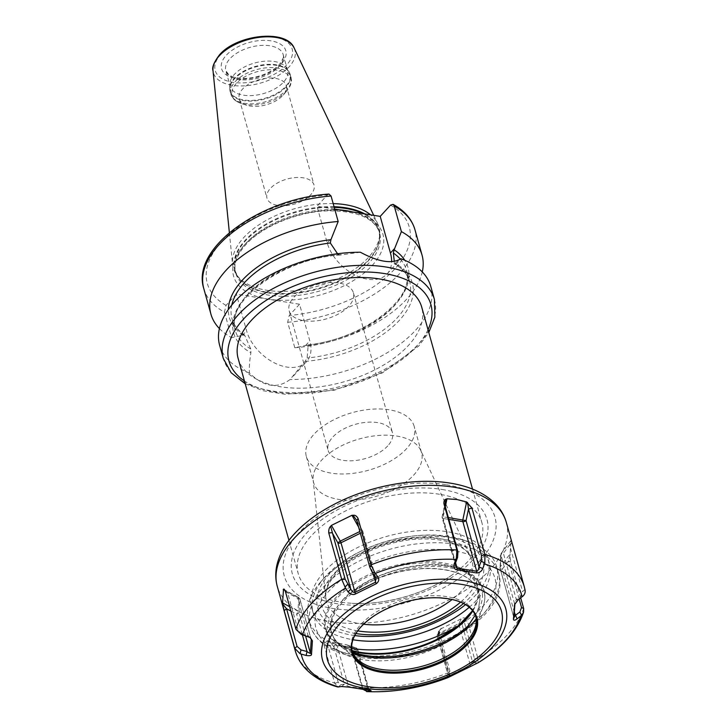 <?xml version="1.0" encoding="UTF-8"?>
<svg xmlns="http://www.w3.org/2000/svg" width="728" height="728" viewBox="0 0 728 728"><rect width="100%" height="100%" fill="white"/><g stroke="black" fill="none" stroke-linecap="round" stroke-linejoin="round"><path stroke-width="0.55" stroke-dasharray="3.64 2.73" d="M239.239 98.771A24.424 13.049 -15.6 0 0 246.746 105.242A24.424 13.049 -15.6 0 0 282.883 95.423A24.424 13.049 164.4 0 0 283.201 95.068A24.424 13.049 164.4 0 0 286.277 85.64A24.424 13.049 164.4 0 0 267.649 78.142A24.424 13.049 164.4 0 0 242.633 88.989A24.424 13.049 -15.6 0 0 239.239 98.771L266.994 198.198A24.424 13.049 -15.6 0 1 270.397 188.406A24.424 13.049 164.4 0 1 295.404 177.559A24.424 13.049 164.4 0 1 314.041 185.058A24.424 13.049 164.4 0 1 310.638 194.849A24.424 13.049 -15.6 0 1 285.631 205.696A24.424 13.049 -15.6 0 1 266.994 198.198M287.569 70.334L283.183 54.618C284.666 55.119 283.392 58.449 279.352 64.61C270.952 72.855 259.505 77.45 245.008 78.415C232.987 78.315 229.329 75.111 228.556 74.447L225.817 70.643A29.784 15.916 -15.6 0 1 229.957 58.704A29.784 15.916 -15.6 0 1 260.46 45.473A29.784 15.916 -15.6 0 1 283.183 54.618A29.784 15.916 -15.6 0 1 279.042 66.557A29.784 15.916 -15.6 0 1 248.539 79.789A29.784 15.916 -15.6 0 1 225.817 70.643L230.203 86.35A29.784 15.916 -15.6 0 0 252.925 95.505A29.784 15.916 -15.6 0 0 283.429 82.264A29.784 15.916 164.4 0 0 287.569 70.334A29.784 15.916 164.4 0 0 286.432 67.85A29.784 15.916 164.4 0 0 262.417 61.434A29.784 15.916 164.4 0 0 234.352 74.42A29.784 15.916 -15.6 0 0 229.893 83.638L229.72 87.924A31.113 16.626 -15.6 0 1 234.38 78.287A31.113 16.626 164.4 0 1 263.7 64.728A31.113 16.626 164.4 0 1 288.798 71.435L290.245 74.602A31.213 16.68 164.4 0 0 266.439 65.01A31.213 16.68 164.4 0 0 234.471 78.879A31.213 16.68 -15.6 0 0 230.121 91.391L230.885 94.112A31.213 16.68 -15.6 0 1 235.226 81.6A31.213 16.68 164.4 0 1 267.194 67.731A31.213 16.68 164.4 0 1 291.009 77.323C292.21 81.636 290.818 86.168 286.832 90.918A30.376 16.234 164.4 0 0 276.849 70.134A30.376 16.234 164.4 0 0 236.382 83.356A30.376 16.234 -15.6 0 0 241.496 103.576C235.617 101.565 232.077 98.417 230.885 94.112A31.213 16.68 -15.6 0 0 254.7 103.695A31.213 16.68 -15.6 0 0 286.659 89.826A31.213 16.68 164.4 0 0 291.009 77.323L290.245 74.602A31.213 16.68 164.4 0 1 285.904 87.105A31.213 16.68 -15.6 0 1 253.936 100.974A31.213 16.68 -15.6 0 1 230.121 91.391L229.72 87.924A31.113 16.626 -15.6 0 0 251.287 100.446A31.113 16.626 -15.6 0 0 285.658 86.486A31.113 16.626 164.4 0 0 288.798 71.435L286.432 67.85M230.203 86.35A29.784 15.916 -15.6 0 1 229.893 83.638M334.043 206.716A74.793 39.967 164.4 0 0 245.218 240.24A74.793 39.967 -15.6 0 0 237.665 276.44L235.062 270.78A74.693 39.913 -15.6 0 0 292.055 293.73A74.693 39.913 -15.6 0 0 368.55 260.533A74.693 39.913 164.4 0 0 378.951 230.612L379.661 236.791A74.793 39.967 164.4 0 1 368.468 259.951A74.793 39.967 -15.6 0 1 297.979 292.556A74.793 39.967 -15.6 0 1 237.665 276.44L236.145 274.137A75.648 40.422 -15.6 0 0 297.151 290.445A75.648 40.422 -15.6 0 0 368.441 257.457A75.648 40.422 164.4 0 0 379.77 234.043A75.648 40.422 164.4 0 0 377.668 223.651A75.648 40.422 164.4 0 0 370.607 214.842M333.178 203.603A75.648 40.422 164.4 0 0 243.789 237.528A75.648 40.422 -15.6 0 0 232.56 264.164A75.648 40.422 -15.6 0 0 236.145 274.137M203.794 288.606A109.6 58.568 164.4 0 0 224.461 312.148L226.026 305.378L236.354 294.13L299.563 304.24L309.8 340.895A38.366 24.579 -137.5 0 1 306.452 361.789A38.366 24.579 -137.5 0 1 273.901 362.635A38.366 24.579 -137.5 0 1 246.592 330.794L236.354 294.13M224.461 312.148L231.577 337.637L244.544 334.962L250.778 348.994L250.896 352.743C249.531 360.997 249.076 367.776 249.513 373.064C263.809 386.95 277.313 389.116 290.017 379.534L305.059 361.406L307.116 358.003L308.117 345.882L306.433 345.318L294.785 347.738L287.669 322.249L289.234 315.488L299.563 304.24M334.716 209.1L316.999 206.27L327.236 242.934A38.366 24.579 42.5 0 0 354.554 274.774A38.366 24.579 42.5 0 0 387.105 273.928A38.366 24.579 42.5 0 0 391.628 261.671M328.992 194.067L327.327 195.022L316.999 206.27M308.117 345.882A90.545 48.385 164.4 0 0 406.424 270.088C416.926 297.288 363.518 339.503 307.171 344.917L306.433 345.318A92.765 49.568 -15.6 0 0 404.768 260.269M294.785 347.738A109.6 58.568 164.4 0 0 422.276 271.935M219.419 328.574A109.6 58.568 164.4 0 0 231.577 337.637M243.234 335.217A92.765 49.568 -15.6 0 1 228.346 309.527M394.312 261.407L394.276 263.764C402.557 268.614 407.689 274.602 409.682 281.736A90.545 48.385 -15.6 0 1 307.116 358.003M400.355 259.15A90.545 48.385 164.4 0 1 406.424 270.088L409.682 281.736A90.545 48.385 -15.6 0 0 394.166 263.172L395.131 263.29L400.919 258.722M360.406 252.243L339.985 255.028L337.437 253.763M340.959 254.627A92.765 49.568 164.4 0 0 246.583 295.796A92.765 49.568 164.4 0 0 250.896 352.743M305.059 361.406A92.765 49.568 164.4 0 0 399.445 320.238A92.765 49.568 164.4 0 0 395.131 263.29M430.776 286.413A109.6 58.568 -15.6 0 1 415.515 330.33A109.6 58.568 -15.6 0 1 290.017 379.534M249.513 373.064A109.6 58.568 -15.6 0 1 219.647 345.363M238.147 358.476A95.304 50.924 164.4 0 0 310.865 387.751A95.304 50.924 164.4 0 0 408.472 345.4A95.304 50.924 164.4 0 0 421.74 307.216M439.539 494.267A95.304 50.924 164.4 0 0 311.539 535.608A95.304 50.924 164.4 0 0 298.271 573.791A95.304 50.924 164.4 0 0 340.586 602.065A95.304 50.924 164.4 0 0 352.125 603.294A95.304 50.924 164.4 0 0 451.069 575.675A95.304 50.924 164.4 0 0 468.586 560.724A95.304 50.924 164.4 0 0 481.863 522.531A95.304 50.924 164.4 0 0 439.539 494.267M524.297 586.795A118.901 63.536 -15.6 0 1 524.924 589.462L511.984 543.115L509.609 545.026L511.02 540.358L510.728 541.159L511.01 540.513L511.984 543.115M520.702 597.843L510.701 562.034L510.028 555.009L508.535 560.915L502.302 569.123A2.384 1.165 37.2 0 1 500.373 566.712L501.264 553.471L511.01 540.513L510.064 553.935L500.373 566.712A2.384 1.975 3.9 0 0 500.072 568.204L500.973 554.964L514.823 604.577M510.028 555.009L510.064 553.935M523.641 608.38A118.901 63.536 -15.6 0 1 477.859 658.249L467.412 620.829L464.009 621.066L462.89 617.99C464.537 617.49 466.038 618.436 467.412 620.829M448.53 676.794L450.086 673.3L448.867 676.667L448.594 672.9L438.083 635.262C437.928 632.323 438.711 630.248 440.422 629.047L462.89 617.99M448.53 672.681A118.901 63.536 -15.6 0 1 362.717 687.56L352.27 650.14L350.514 647.656L347.402 645.172C349.185 645.681 350.814 647.338 352.27 650.14M347.402 645.172L356.256 647.966A2.384 1.984 -71.6 0 1 357.466 650.541A2.384 1.274 164.4 0 0 357.803 649.585A2.384 1.274 164.4 0 0 356.738 648.875L368.104 689.571L368.796 688.97L367.913 687.933L364.364 688.488L362.189 687.214L361.743 686.095L351.233 648.457L357.466 650.541L367.913 687.933L369.715 690.381M324.215 645.654C323.942 643.088 324.506 641.787 325.916 641.741L327.673 644.699L338.183 682.327L340.813 684.72L338.192 687.05L334.725 683.292L324.215 645.654L327.673 644.699L333.915 646.773A2.384 1.984 -71.6 0 1 336.363 644.762L356.001 647.902L346.291 644.671L336.027 642.951L326.663 641.532L336.363 644.762A2.384 1.31 99.1 0 1 337.11 645.736L356.738 648.875A2.384 1.31 99.1 0 0 356.001 647.902A2.384 1.984 -71.6 0 1 356.256 647.966A2.384 2.384 0 0 1 357.803 649.585L368.796 688.97M325.916 641.741L326.663 641.532M524.924 589.462L522.613 591.582L509.609 545.026L503.376 553.235A2.384 1.274 164.4 0 0 500.973 554.964A2.384 1.975 3.9 0 1 501.264 553.471A2.384 1.165 37.2 0 1 501.392 553.125A2.384 1.165 37.2 0 1 503.376 553.235L516.316 599.553L520.92 596.105L522.613 591.582M477.859 658.249L478.05 662.798L474.328 661.579L474.51 658.694L464.009 621.066L462.107 624.551A2.384 1.274 164.4 0 0 458.977 624.615L470.343 665.31L472.554 661.943L474.328 661.579M362.717 687.56L363.609 689.689M510.701 562.034L508.535 560.915L519.164 598.998M448.357 517.562L442.497 516.844A2.384 1.274 164.4 0 0 442.169 517.799A2.384 1.274 164.4 0 0 443.225 518.5L455.582 562.762M445.327 506.706L443.206 516.734A2.384 1.31 -80.9 0 0 443.225 518.5L448.867 519.401M356.793 520.593L362.489 530.712A2.384 1.274 -15.6 0 1 362.726 531.076A2.384 1.274 -15.6 0 1 361.516 532.668L360.333 533.251M358.613 527.099L360.815 531.021A2.384 0.664 -116.2 0 1 361.516 532.668L372.836 573.227M307.416 636.181L308.099 635.653L309.773 637.246M301.41 634.561L302.084 634.043L308.099 635.653L297.661 598.252A2.384 1.274 -15.6 0 1 299.863 598.935A2.384 1.274 -15.6 0 1 299.891 599.18L298.99 612.412L305.487 635.662M284.812 590.18L287.633 592.865L298.134 630.494L302.084 634.043M285.467 591.737L297.661 598.252A2.384 0.637 -61.7 0 1 298.698 597.479A2.384 0.637 -61.7 0 1 298.826 597.925A2.384 1.975 -176.1 0 1 299.891 599.18L311.029 639.075M290.863 611.065L296.587 614.141A2.384 1.274 164.4 0 0 298.99 612.412A2.384 1.975 -176.1 0 0 297.934 611.165A2.384 0.637 -61.7 0 1 296.587 614.141L302.366 634.825M341.659 686.55L344.353 684.165L348.475 686.431L368.104 689.571L368.969 690.299M340.813 684.72L344.353 684.165L333.915 646.773A2.384 1.274 -15.6 0 1 337.11 645.736L348.475 686.431L349.167 687.132M365.42 689.917L364.364 688.488M352.534 641.068A64.21 34.316 -15.6 0 1 447.574 598.434A64.21 34.316 -15.6 0 1 470.288 608.189M476.085 617.481L475.593 615.706A64.21 34.316 -15.6 0 0 447.083 596.66A64.21 34.316 164.4 0 0 379.561 610.137A64.21 34.316 164.4 0 0 351.897 650.24A64.21 34.316 164.4 0 0 352.161 651.123M475.593 615.706A64.21 34.316 -15.6 0 1 475.821 616.598M475.229 615.078L475.703 614.241A77.259 41.287 -15.6 0 0 447.411 566.238A77.259 41.287 164.4 0 0 349.513 594.066L340.786 602.174L338.693 605.004A79.024 42.224 -15.6 0 0 331.094 621.039C328.464 628.91 331.877 637.51 341.341 646.837A78.906 42.16 164.4 0 0 353.025 653.253M352.443 651.906A79.024 42.224 -15.6 0 1 331.094 621.039M349.513 594.066A78.633 42.015 -15.6 0 1 358.777 587.851L370.288 581.554A78.633 42.015 -15.6 0 1 479.024 592.901A78.633 42.015 -15.6 0 1 479.87 599.08L478.751 607.034A78.633 42.015 -15.6 0 1 475.703 614.241M478.751 607.034L479.943 599.271A1.429 1.192 179.9 0 1 479.87 599.08M358.777 587.851L370.334 581.745A78.651 42.024 -15.6 0 1 477.459 588.888A78.651 42.024 -15.6 0 1 479.943 599.271M468.259 625.725A78.633 42.015 -15.6 0 1 387.742 660.514A78.633 42.015 -15.6 0 1 327.891 636.354A78.633 42.015 -15.6 0 1 338.693 605.004M472.772 610.928A78.633 42.015 164.4 0 0 477.513 587.469A78.633 42.015 164.4 0 0 417.526 563.317A78.633 42.015 164.4 0 0 337 598.252A78.633 42.015 164.4 0 0 326.044 629.756A78.633 42.015 164.4 0 0 330.885 638.747L352.152 651.06M353.854 651.041L339.912 645.8L330.03 638.019A79.27 42.361 -15.6 0 1 402.002 564.054A79.27 42.361 -15.6 0 1 472.609 610.71M469.26 607.27A91.501 48.894 -15.6 0 0 489.353 563.518A91.501 48.894 -15.6 0 0 461.188 539.293A91.501 48.894 -15.6 0 0 448.721 536.381A91.501 48.894 164.4 0 0 324.624 577.422L320.848 581.736A97.689 52.198 164.4 0 1 453.344 537.919A97.689 52.198 -15.6 0 1 466.657 541.031A97.689 52.198 -15.6 0 1 496.724 566.894A97.689 52.198 -15.6 0 1 459.432 625.088M320.848 581.736A97.689 52.198 164.4 0 0 308.536 619.437A97.689 52.198 164.4 0 0 351.761 648.393M324.624 577.422A91.501 48.894 164.4 0 0 313.095 612.73A91.501 48.894 164.4 0 0 352.944 639.748M354.754 635.562A91.501 48.894 -15.6 0 1 352.425 635.216A91.501 48.894 -15.6 0 1 311.793 608.071A91.501 48.894 -15.6 0 1 324.533 571.416A91.501 48.894 -15.6 0 1 447.42 531.722A91.501 48.894 -15.6 0 1 488.051 558.858A91.501 48.894 -15.6 0 1 475.302 595.522A91.501 48.894 -15.6 0 1 465.538 604.631M458.485 609.873A91.501 48.894 -15.6 0 1 363.5 636.39M414.205 426.417A55.992 29.921 164.4 0 0 371.489 409.218A55.992 29.921 164.4 0 0 314.141 434.097A55.992 29.921 -15.6 0 0 306.342 456.529A55.992 29.921 -15.6 0 0 349.067 473.728A55.992 29.921 -15.6 0 0 406.406 448.848A55.992 29.921 164.4 0 0 414.205 426.417L421.53 452.643A55.992 29.921 164.4 0 1 413.731 475.075A55.992 29.921 -15.6 0 1 356.383 499.954A55.992 29.921 -15.6 0 1 313.668 482.755A55.992 29.921 -15.6 0 1 313.167 480.134A55.992 29.921 -15.6 0 1 321.467 460.324A55.992 29.921 164.4 0 1 376.421 435.653A55.992 29.921 164.4 0 1 420.602 450.141L470.752 557.32A75.557 40.377 -15.6 0 1 461.488 590.963A75.557 40.377 -15.6 0 1 452.134 599.508M421.53 452.643A55.992 29.921 164.4 0 0 420.602 450.141M387.76 445.873A33.361 17.827 -15.6 0 1 353.599 460.688A33.361 17.827 -15.6 0 1 328.146 450.441A33.361 17.827 -15.6 0 1 332.787 437.082A33.361 17.827 164.4 0 1 366.958 422.258A33.361 17.827 164.4 0 1 392.401 432.505A33.361 17.827 164.4 0 1 387.76 445.873M338.593 282.946A33.361 17.827 164.4 0 0 303.521 289.944A33.361 17.827 164.4 0 0 289.153 310.783A33.361 17.827 164.4 0 0 303.967 320.675A33.361 17.827 164.4 0 0 339.039 313.668A33.361 17.827 164.4 0 0 353.408 292.838A33.361 17.827 164.4 0 0 338.593 282.946M522.895 596.159L520.92 596.105M518.345 599.617L516.316 599.553L514.914 603.803M514.405 612.457L502.302 569.123A2.384 1.274 -15.6 0 1 500.1 568.441A2.384 1.274 -15.6 0 1 500.072 568.204L513.932 617.817M476.385 663.19L472.554 661.943L462.107 624.551A2.384 2.248 28.5 0 0 458.913 623.514A2.384 0.664 63.8 0 0 458.977 624.615L438.447 634.716A2.384 0.664 63.8 0 1 438.383 633.615L458.913 623.514L461.852 618.09M438.083 635.262L439.375 633.178L440.422 629.047L437.437 634.525A2.384 2.248 28.5 0 1 438.383 633.615L441.332 628.191M446.546 677.713L447.92 674.064L437.473 636.672L439.375 633.178L449.877 670.816L449.695 673.7L447.92 674.064L447.947 674.674L437.237 636.299A2.384 1.274 -15.6 0 1 438.447 634.716L449.813 675.402L470.343 665.31L470.37 666.12M449.667 676.312L449.813 675.402L447.92 674.064M437.473 636.672A2.384 1.274 -15.6 0 1 437.237 636.299A2.384 2.384 0 0 1 437.437 634.525A2.384 2.248 28.5 0 0 437.473 636.672M246.746 105.242L241.496 103.576A30.376 16.234 -15.6 0 0 286.432 91.364A30.376 16.234 164.4 0 0 286.832 90.918L283.201 95.068M281.172 64.119A33.361 17.827 -15.6 0 1 236.373 78.588A33.361 17.827 -15.6 0 1 226.208 55.328A33.361 17.827 -15.6 0 1 271.007 40.859A33.361 17.827 -15.6 0 1 281.172 64.119M286.604 64.983A39.958 21.349 -15.6 0 1 232.942 82.319A39.958 21.349 -15.6 0 1 220.766 54.454A39.958 21.349 -15.6 0 1 274.429 37.128A39.958 21.349 -15.6 0 1 286.604 64.983M294.167 48.039A42.315 22.614 -15.6 0 1 289.016 66.958A42.315 22.614 -15.6 0 1 243.825 85.877A42.315 22.614 -15.6 0 1 213.013 70.707M379.77 234.043L379.661 236.791A74.793 39.967 164.4 0 0 364.764 213.905M334.234 207.371A74.693 39.913 164.4 0 0 245.463 240.859A74.693 39.913 -15.6 0 0 235.062 270.78L235.69 273.009A74.693 39.913 -15.6 0 0 292.674 295.959A74.693 39.913 -15.6 0 0 369.178 262.762A74.693 39.913 164.4 0 0 379.579 232.842L378.951 230.612A74.693 39.913 164.4 0 0 363.063 213.632M352.925 212.012A74.693 39.913 164.4 0 1 379.579 232.842C374.492 218 357.084 210.674 327.345 210.856C297.024 211.866 261.962 226.508 245.837 244.644C236.691 255 233.306 264.464 235.69 273.009A74.693 39.913 -15.6 0 1 246.091 243.088A74.693 39.913 164.4 0 1 339.43 209.855M372.181 265.474A77.559 41.441 164.4 0 0 348.539 211.393A77.559 41.441 164.4 0 0 244.381 245.036A77.559 41.441 -15.6 0 0 268.022 299.117A77.559 41.441 -15.6 0 0 372.181 265.474M390.536 205.123A104.841 56.02 -15.6 0 1 394.658 269.069A104.841 56.02 -15.6 0 1 289.234 315.488M226.026 305.378A104.841 56.02 -15.6 0 1 221.904 241.441A104.841 56.02 -15.6 0 1 327.327 195.022M242.36 335.399L246.592 330.794M305.569 345.509L309.8 340.895M327.236 242.934L331.468 238.32M287.669 322.249A109.6 58.568 164.4 0 0 414.933 229.657M231.795 305.023A90.545 48.385 164.4 0 0 232.014 318.782A90.545 48.385 164.4 0 0 245.109 335.808M250.778 348.994A90.545 48.385 -15.6 0 1 235.262 330.43A90.545 48.385 -15.6 0 1 308.581 259.732M310.337 259.241A90.545 48.385 -15.6 0 1 337.828 254.163M434.425 299.49A109.6 58.568 -15.6 0 1 419.164 343.407A109.6 58.568 -15.6 0 1 306.916 392.101A109.6 58.568 -15.6 0 1 223.296 358.44M428.019 329.693A104.841 56.02 -15.6 0 1 416.325 346.655A104.841 56.02 -15.6 0 1 244.426 380.953M442.078 489.471A101.028 53.981 -15.6 0 1 472.872 559.923A101.028 53.981 -15.6 0 1 337.182 603.749A101.028 53.981 164.4 0 1 306.388 533.305A101.028 53.981 164.4 0 1 442.078 489.471M446.41 484.757A109.364 58.44 -15.6 0 1 479.734 561.015A109.364 58.44 -15.6 0 1 332.851 608.462A109.364 58.44 164.4 0 1 299.526 532.204A109.364 58.44 164.4 0 1 446.41 484.757M506.315 522.395A118.901 63.536 -15.6 0 1 455.091 596.651A118.901 63.536 -15.6 0 1 330.075 621.612A118.901 63.536 -15.6 0 1 277.277 586.34M295.259 650.741A118.901 63.536 164.4 0 0 334.662 683.073M444.935 505.314L442.497 516.844L455.428 563.163M375.421 577.031L362.508 530.548L359.841 531.495M289.644 606.706L297.934 611.165L298.826 597.925L284.957 590.463M295.978 629.374L298.134 630.494M334.725 683.292L338.183 682.327M359.15 689.043L358.376 688.333M362.772 687.769L361.743 686.095M359.532 661.115L341.341 646.837A78.906 42.16 164.4 0 1 354.736 591.409A78.906 42.16 164.4 0 1 448.921 567.631A78.906 42.16 -15.6 0 1 482.855 607.325A78.906 42.16 -15.6 0 1 476.185 618.864M330.03 638.019A1.429 1.174 139.9 0 1 330.885 638.747M453.708 550.778A92.929 49.659 164.4 0 0 328.901 591.091A92.929 49.659 164.4 0 0 357.23 655.883A92.929 49.659 -15.6 0 0 482.027 615.57A92.929 49.659 -15.6 0 0 453.708 550.778M308.536 619.437L310.292 625.725C315.934 642.36 330.967 652.688 355.391 656.711C418.736 668.905 513.586 617.39 498.471 573.182A97.689 52.198 -15.6 0 0 455.1 544.207A97.689 52.198 164.4 0 0 352.379 564.71A97.689 52.198 164.4 0 0 310.292 625.725A97.689 52.198 164.4 0 0 353.671 654.7A97.689 52.198 -15.6 0 0 456.383 634.188A97.689 52.198 -15.6 0 0 498.471 573.182L496.724 566.894M355.901 633.542A85.777 45.837 -15.6 0 1 329.684 573.719A85.777 45.837 -15.6 0 1 444.881 536.509A85.777 45.837 -15.6 0 1 471.025 596.323A85.777 45.837 -15.6 0 1 463.509 603.503M357.703 630.876A81.218 43.398 -15.6 0 1 333.442 574.319A81.218 43.398 -15.6 0 1 442.515 539.084A81.218 43.398 -15.6 0 1 467.267 595.722A81.218 43.398 -15.6 0 1 460.587 602.147M336.982 571.061A75.557 40.377 -15.6 0 1 411.147 537.774A75.557 40.377 -15.6 0 1 470.752 557.32C468.259 551.715 462.517 547.11 453.535 543.507C444.562 540.112 433.67 538.602 420.866 538.993C389.598 539.712 352.78 554.973 336.354 573.537C328.41 582.573 324.888 590.663 325.789 597.797A75.557 40.377 -15.6 0 1 336.982 571.061M363.563 624.233A75.557 40.377 -15.6 0 1 325.789 597.797L313.167 480.134M477.914 658.467L474.51 658.694M448.594 672.9L449.877 670.816M286.277 85.64L314.041 185.058M373.719 215.342L377.668 223.651M229.375 232.669L232.56 264.164M293.375 376.039L306.452 361.789M387.105 273.928L400.182 259.678M339.985 255.028C282.246 258.385 224.197 302.193 235.262 330.43L232.014 318.782C233.752 325.025 237.929 330.412 244.544 334.962M245.209 383.774L263.263 390.781L284.894 394.239L334.179 390.254L382.346 372.927L418.755 346L428.801 332.514M472.527 489.116L481.863 522.531M352.125 603.294C383.947 605.432 424.952 593.984 451.069 575.675M288.934 540.376L298.271 573.791M510.974 540.495L501.392 553.125A2.384 2.384 0 0 0 500.91 554.399L500.018 567.64A2.384 2.384 0 0 0 500.1 568.441L513.923 617.945M445.318 501.574L442.133 516.662A2.384 2.384 0 0 0 442.169 517.799L455.655 566.102M355.947 518.873L362.508 530.548A2.384 2.384 0 0 1 362.726 531.076L375.939 578.378M310.328 637.619L309.4 636.845M283.611 589.371L298.698 597.479A2.384 2.384 0 0 1 299.863 598.935L311.193 639.512M286.104 591.291L284.32 589.425M371.107 690.699L368.386 688.351M363.427 689.398L362.189 687.214M350.514 647.656L351.606 649.076M352.388 652.015L351.897 650.24M474.692 628.965L482.855 607.325C485.103 601.337 485.476 595.613 483.974 590.144L477.604 579.251C470.934 572.463 461.115 568.013 448.148 565.902C412.922 559.55 360.769 577.104 340.786 602.174M477.459 588.888L479.024 592.901L477.513 587.469L477.75 598.607L472.563 610.665M327.891 636.354L326.044 629.756L330.685 638.374L352.052 650.568M461.188 539.293L466.657 541.031M489.353 563.518L488.051 558.858M313.095 612.73L311.793 608.071M306.342 456.529L313.668 482.755M289.153 310.783L328.146 450.441M353.408 292.838L392.401 432.505M514.605 604.513L515.078 603.039M446.3 677.886L447.556 675.02"/><path stroke-width="1.09" d="M370.607 214.842A75.648 40.422 164.4 0 0 333.178 203.603M393.084 204.359C404.504 210.638 411.784 219.064 414.933 229.657A109.6 58.568 164.4 0 0 394.267 206.124L393.084 204.359L390.536 205.123L380.216 216.38L334.716 209.1M391.628 261.671A38.366 24.579 42.5 0 0 390.445 253.044L394.676 248.43L394.13 249.786A92.765 49.568 -15.6 0 1 404.768 260.269M422.276 271.935A109.6 58.568 164.4 0 0 422.049 255.146A109.6 58.568 164.4 0 0 401.392 231.613L394.676 248.43M331.058 196.014A109.6 58.568 164.4 0 0 203.794 288.606C190.672 248.102 260.906 198.489 328.992 194.067L331.058 196.014L338.174 221.503L330.931 239.676A92.765 49.568 -15.6 0 0 228.346 309.527M338.174 221.503A109.6 58.568 164.4 0 0 210.911 314.096A109.6 58.568 164.4 0 0 219.419 328.574M394.13 249.786L393.329 253.053L394.312 261.407M400.919 258.722C392.01 264.164 378.505 261.998 360.406 252.243A109.6 58.568 -15.6 0 0 234.907 301.456A109.6 58.568 -15.6 0 0 219.647 345.363L223.296 358.44A109.6 58.568 -15.6 0 1 238.556 314.523A109.6 58.568 -15.6 0 1 350.805 265.829A109.6 58.568 -15.6 0 1 434.425 299.49L430.776 286.413A109.6 58.568 -15.6 0 0 400.919 258.722M337.828 254.163L330.321 242.979L330.931 239.676M380.216 216.38L390.445 253.044M394.267 206.124L401.392 231.613M472.527 489.116L421.74 307.216A95.304 50.924 164.4 0 0 349.031 277.941A95.304 50.924 164.4 0 0 251.424 320.293A95.304 50.924 164.4 0 0 238.147 358.476L288.934 540.376M466.63 501.938L471.953 508.117L484.948 554.681L484.821 562.871L482.791 568.541C481.654 571.262 479.615 572.736 476.676 572.954L456.884 569.787C454.6 569.551 453.699 567.613 454.181 563.963L456.356 558.321L456.902 550.195L443.898 503.63L444.935 505.314L445.318 501.574L446.127 499.144L446.992 498.798L456.984 499.545L466.63 501.938L462.835 519.874A2.384 1.31 -80.9 0 0 462.853 521.639L448.867 519.401M484.894 554.463A118.901 63.536 -15.6 0 1 524.297 586.795L524.979 589.68C525.534 592.173 524.842 594.339 522.895 596.159L518.345 599.617L514.605 604.513L513.422 619.219C513.613 620.629 514.814 620.52 517.035 618.909L521.603 615.36L523.596 612.111L523.696 608.59L520.702 597.843M345.5 588.078L348.066 591.891C350.869 594.439 353.344 595.131 355.482 593.966L376.176 583.783C378.806 581.736 379.406 579.534 377.987 577.168L374.72 572.472L371.08 565.074L358.085 518.509C356.72 516.034 355.064 514.951 353.107 515.269L351.961 515.278L331.431 525.379L330.63 526.326C329.202 527.6 328.583 529.811 328.756 532.942L341.696 579.288L345.5 588.078A114.132 60.988 164.4 0 0 302.539 634.88L310.328 637.619L312.421 640.868L311.52 654.217C311.657 655.582 309.855 656.001 306.115 655.473L300.109 653.753L294.694 648.293L284.184 610.655L286.559 608.745L282.519 603.803L284.184 610.655M302.539 634.88L301.41 634.561L295.978 629.374L285.467 591.737C284.584 589.407 283.929 588.597 283.501 589.307L282.519 603.803M284.32 589.425L283.501 589.307L284.812 590.18M446.127 499.144C444.553 499.408 443.807 500.9 443.898 503.63M467.613 502.575L468.495 509.081L481.49 555.637L481.117 561.306L478.988 566.93C478.505 569.715 477.75 571.162 476.704 571.262L457.075 568.122L455.655 566.102L455.428 563.163L457.557 557.539L457.93 551.87L444.935 505.314M471.953 508.117L468.495 509.081L466.056 520.611A2.384 1.274 -15.6 0 1 462.853 521.639L476.704 571.262L476.676 572.954M520.766 616.097A114.132 60.988 -15.6 0 1 477.805 662.899L448.284 677.45L448.867 676.649M363.609 689.689L367.385 691.573A114.132 60.988 -15.6 0 0 447.911 677.613L448.53 676.794M365.42 689.917L366.657 691.6L371.107 690.699M519.164 598.998L521.53 607.471L519.847 611.993L515.233 615.442L513.932 617.817L514.914 603.803M521.603 615.36L519.847 611.993M517.035 618.909L514.405 612.457M369.715 690.381L370.27 691.118C371.662 690.736 371.225 690.462 368.969 690.299L349.167 687.132L341.659 686.55L337.619 686.959C324.479 683.192 313.923 677.249 305.969 669.141C300.791 663.763 297.224 657.63 295.259 650.741L277.277 586.34A118.901 63.536 -15.6 0 1 328.51 512.093A118.901 63.536 -15.6 0 1 453.517 487.132A118.901 63.536 -15.6 0 1 506.315 522.395C504.386 515.615 500.891 509.564 495.841 504.24C485.003 493.238 469.742 486.195 450.077 483.11C415.169 477.304 369.26 485.831 334.07 504.377C317.681 512.931 304.313 522.895 293.985 534.27C285.067 544.116 279.361 554.445 276.868 565.246C275.266 572.463 275.411 579.497 277.277 586.34M456.884 569.787L457.075 568.122L455.582 562.762M456.356 558.321L457.557 557.539M454.181 563.963L455.428 563.163M482.791 568.541L478.988 566.93L466.056 520.611L448.357 517.562M484.821 562.871L481.117 561.306M377.987 577.168L375.421 577.031L375.93 578.378L375.366 582.282L354.845 592.383C353.626 592.692 352.279 591.618 350.787 589.152L345.163 579.27L330.63 526.326M374.72 572.472L372.236 572.326L375.421 577.031M376.176 583.783L372.836 573.227M355.482 593.966L340.986 542.77A2.384 1.274 164.4 0 1 337.856 542.833L350.787 589.152L348.066 591.891M344.963 587.114L347.602 584.447M328.756 532.942L332.159 532.714L337.856 542.833L340.285 541.122A2.384 0.664 -116.2 0 1 340.986 542.77L360.333 533.251M353.107 515.269L356.793 520.593L369.797 567.148L372.236 572.326M358.085 518.509L356.793 520.593M312.421 640.868L311.256 639.866L310.356 653.107C310.219 653.608 309.109 653.08 307.025 651.542L301.01 649.922L297.06 646.382L286.559 608.745L290.863 611.065M309.773 637.246L311.029 639.075M311.52 654.217L310.356 653.107L305.487 635.662M306.115 655.473L307.025 651.542L302.366 634.825M300.109 653.753L301.01 649.922M380.726 672.172A64.928 34.698 -15.6 0 1 372.918 616.68A64.928 34.698 -15.6 0 1 440.222 597.897A64.928 34.698 -15.6 0 1 448.139 598.735A64.928 34.698 -15.6 0 1 467.931 644.007A64.928 34.698 -15.6 0 1 380.726 672.172M440.222 597.897L448.075 598.725C457.939 600.382 465.347 603.539 470.288 608.189A64.21 34.316 -15.6 0 1 476.085 617.481A64.21 34.316 -15.6 0 1 448.421 657.584A64.21 34.316 -15.6 0 1 380.899 671.061A64.21 34.316 -15.6 0 1 352.388 652.015A64.21 34.316 -15.6 0 1 352.534 641.068C354.927 632.678 361.725 624.551 372.918 616.68M352.161 651.123A64.21 34.316 164.4 0 0 359.532 661.115A64.21 34.316 164.4 0 0 380.407 669.296A64.21 34.316 -15.6 0 0 474.692 628.965A64.21 34.316 -15.6 0 0 475.821 616.598M475.229 615.078L468.259 625.725A79.024 42.224 -15.6 0 1 366.557 655.591A79.024 42.224 -15.6 0 1 352.443 651.906M352.152 651.06L360.924 652.971C374.829 655.127 389.953 654.408 406.297 650.805A78.633 42.015 164.4 0 0 466.566 618.973A78.633 42.015 164.4 0 0 472.772 610.928M472.609 610.71A79.27 42.361 -15.6 0 1 435.49 640.067A79.27 42.361 -15.6 0 1 406.06 650.177C389.616 653.817 374.41 654.554 360.451 652.37L353.854 651.041M459.432 625.088A97.689 52.198 -15.6 0 1 351.915 648.411A97.689 52.198 164.4 0 1 351.761 648.393M352.944 639.748A91.501 48.894 164.4 0 0 353.717 639.876A91.501 48.894 -15.6 0 0 469.26 607.27M465.538 604.631A91.501 48.894 -15.6 0 1 458.485 609.873C429.593 628.619 397.934 637.464 363.5 636.39A91.501 48.894 -15.6 0 1 354.754 635.562M514.332 605.869L514.823 604.577M513.422 619.219L513.923 617.945M294.167 48.039C286.559 28.82 236.8 34.489 219.556 54.782C213.968 62.198 211.784 67.504 213.013 70.707A42.315 22.614 -15.6 0 1 219.292 55.81A42.315 22.614 -15.6 0 1 260.751 37.174A42.315 22.614 -15.6 0 1 294.167 48.039L373.719 215.342M364.764 213.905A74.793 39.967 164.4 0 0 334.043 206.716M363.063 213.632A74.693 39.913 164.4 0 0 334.234 207.371M352.925 212.012A74.693 39.913 164.4 0 0 339.43 209.855M330.321 242.979A90.545 48.385 164.4 0 0 231.795 305.023M400.355 259.15A90.545 48.385 164.4 0 0 393.329 253.053M308.581 259.732A90.545 48.385 -15.6 0 1 310.337 259.241M244.426 380.953A104.841 56.02 -15.6 0 1 243.571 319.037A104.841 56.02 -15.6 0 1 371.753 272.208A104.841 56.02 -15.6 0 1 428.019 329.693M294.631 648.075A118.901 63.536 164.4 0 0 295.259 650.741M341.696 579.288A118.901 63.536 164.4 0 0 295.914 629.156M456.838 549.977A118.901 63.536 164.4 0 0 371.025 564.855M446.992 498.798L445.327 506.706M484.948 554.681L481.49 555.637M484.511 563.972A114.132 60.988 -15.6 0 1 522.076 596.814M523.696 608.59L521.53 607.471M463.536 580.607A95.141 50.833 -15.6 0 1 492.528 646.946A95.141 50.833 -15.6 0 1 364.755 688.224A95.141 50.833 164.4 0 1 335.763 621.885A95.141 50.833 164.4 0 1 463.536 580.607M466.875 571.68L466.985 570.015M455.919 559.404A114.132 60.988 164.4 0 0 375.393 573.364M301.228 654.154A114.132 60.988 164.4 0 0 338.802 686.995M456.902 550.195L457.93 551.87M341.76 579.497L345.163 579.27M331.431 525.379L340.285 541.122L359.841 531.495M351.961 515.278L358.613 527.099M371.08 565.074L369.797 567.148M294.694 648.293L297.06 646.382M282.327 602.775L289.644 606.706M283.219 589.534L284.957 590.463M461.352 584.347A90.372 48.294 164.4 0 0 339.976 623.55A90.372 48.294 164.4 0 0 367.522 686.568A90.372 48.294 -15.6 0 0 488.898 647.356A90.372 48.294 -15.6 0 0 461.352 584.347M476.185 618.864A78.906 42.16 -15.6 0 1 366.994 656.884A78.906 42.16 164.4 0 1 353.025 653.253M406.06 650.177L406.297 650.805M463.509 603.503A85.777 45.837 -15.6 0 1 355.901 633.542M460.587 602.147A81.218 43.398 -15.6 0 1 357.703 630.876M452.134 599.508A75.557 40.377 -15.6 0 1 363.563 624.233M360.451 652.37A1.429 0.792 99.1 0 1 360.924 652.971M213.013 70.707L229.375 232.669M203.794 288.606L210.911 314.096M414.933 229.657L422.049 255.146M428.801 332.514L434.871 317.126L434.425 299.49M245.209 383.774L231.14 372.736L223.296 358.44M524.297 586.795L506.315 522.395M523.596 612.111C517.026 631.349 501.829 648.257 478.005 662.835M448.066 677.559C420.675 688.051 393.548 692.738 366.694 691.6M472.563 610.665L457.675 626.508L435.49 640.067M352.052 650.568L355.956 651.533"/></g></svg>
